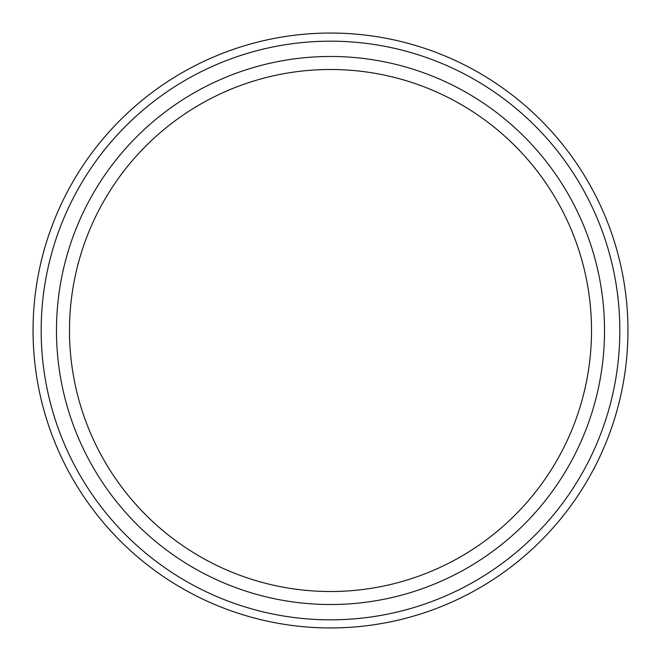 <?xml version="1.0" encoding="UTF-8"?>
<svg xmlns="http://www.w3.org/2000/svg" width="661" height="661" viewBox="0 0 661 661"><rect width="100%" height="100%" fill="white"/><g stroke="black" fill="none" stroke-linecap="round" stroke-linejoin="round"><path stroke-width="0.99" d="M330.5 604.526A274.026 274.026 0 0 1 56.474 330.5A274.026 274.026 0 0 1 330.5 56.474A274.026 274.026 0 0 1 604.526 330.5A274.026 274.026 0 0 1 330.5 604.526M330.5 591.512A261.012 261.012 0 0 1 69.488 330.5A261.012 261.012 0 0 1 330.5 69.488A261.012 261.012 0 0 1 591.512 330.5A261.012 261.012 0 0 1 330.5 591.512M330.5 627.95A297.45 297.45 0 0 0 627.95 330.5A297.45 297.45 0 0 0 330.5 33.05A297.45 297.45 0 0 0 33.05 330.5A297.45 297.45 0 0 0 330.5 627.95M330.5 619.828A289.328 289.328 0 0 1 41.172 330.5A289.328 289.328 0 0 1 330.5 41.172A289.328 289.328 0 0 1 619.828 330.5A289.328 289.328 0 0 1 330.5 619.828"/></g></svg>
